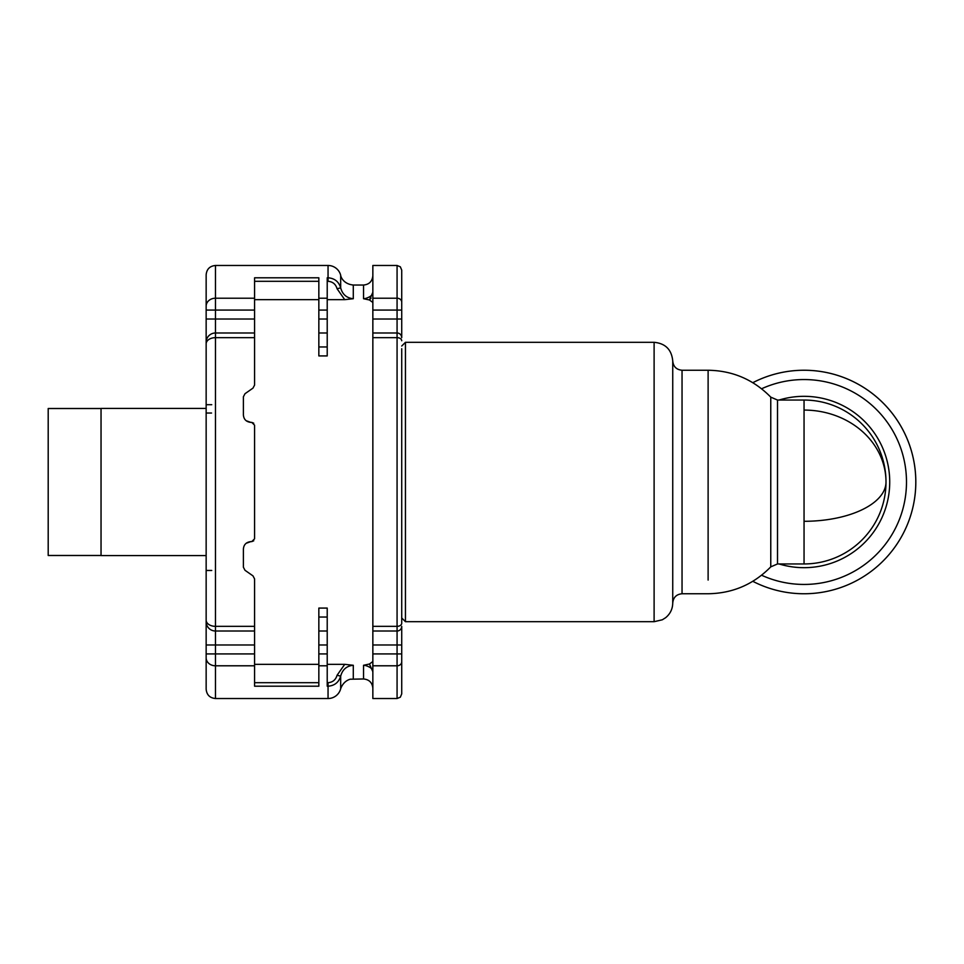 <?xml version="1.0" encoding="UTF-8"?>
<svg xmlns="http://www.w3.org/2000/svg" width="964" height="964" viewBox="0 0 964 964"><rect width="100%" height="100%" fill="white"/><g stroke="black" fill="none" stroke-linecap="round" stroke-linejoin="round"><path stroke-width="1.45" d="M672.739 375.755L672.739 603.066C672.607 609.031 670.233 613.899 665.642 617.695L662.304 619.792L654.11 621.696L654.11 342.304C665.425 343.413 671.631 349.619 672.739 360.934L672.739 375.755M902.123 428.426A111.752 111.752 0 0 0 752.788 382.696A111.752 111.752 0 0 1 902.123 428.426A111.752 111.752 0 0 0 752.788 382.696A111.752 111.752 0 0 1 884 560.084A111.752 111.752 0 0 1 752.788 581.304A111.752 111.752 0 0 0 902.123 428.426M777.514 563.952L804.048 563.952A81.952 81.952 0 0 0 886 482A81.952 81.952 0 0 0 804.048 400.048L804.048 563.952A81.952 81.952 0 0 0 886 482A81.952 81.952 0 0 0 804.048 400.048L777.514 400.048L777.514 563.952L770.766 566.856L770.766 397.144L777.514 400.048M318.843 631.01L318.843 608.079L327.218 608.079L327.218 631.01L318.843 631.01L318.843 665.787L327.218 665.787L327.218 686.199L328.049 686.199C334.568 685.717 338.774 682.355 340.678 676.138L337.063 675.27C335.713 679.861 332.701 682.331 328.049 682.693L328.049 698.526L215.466 698.526C209.803 697.972 206.706 694.875 206.151 689.212L206.151 657.882L206.151 689.212M318.843 665.787L318.843 686.199L254.58 686.199L254.58 682.693L318.843 682.693M254.58 665.787L254.58 653.929L215.466 653.929L215.466 665.787L254.58 665.787L254.58 685.308M327.218 664.341L344.738 664.341L337.063 675.27M327.218 631.01L327.218 665.787M254.58 653.929L254.58 578.93L252.99 575.882L244.989 570.278L243.398 567.23L243.398 549.058C243.759 544.612 246.242 542.13 250.857 541.599L246.133 543.298M372.851 671.498L372.851 671.703C372.948 669.136 370.513 667.088 365.537 665.534L363.536 665.281L363.536 678.969L350.824 679.21C351.74 678.861 343.919 679.668 340.678 688.754A13.038 13.038 0 0 1 328.049 698.526M353.294 678.969L353.294 665.281C346.678 665.907 342.473 669.522 340.678 676.138L340.678 688.754M353.294 665.281L344.738 664.341M344.738 299.659L337.063 288.73L340.678 287.862C342.437 294.442 346.642 298.057 353.294 298.72L344.738 299.659L327.218 299.659M318.843 319.024L327.218 319.024L327.218 355.921L318.843 355.921L318.843 277.801L254.58 277.801L318.843 277.801M318.843 299.659L254.58 299.659M244.989 393.722L252.99 388.118L254.58 385.07L252.99 388.118L244.989 393.722L243.398 396.77L243.398 414.942C243.759 419.388 246.242 421.871 250.857 422.401L246.133 420.702M253.737 423.196L251.785 422.401L254.58 425.196L254.58 538.804L251.785 541.599L253.737 540.804M318.843 664.341L254.58 664.341M363.536 665.281L369.441 664.015L372.851 661.533M371.044 298.165L369.441 299.985L372.851 292.297C372.948 294.863 370.513 296.912 365.537 298.466L365.705 299.165L365.537 298.466L363.536 298.72L369.441 299.985L372.851 302.467M254.58 631.01L215.466 631.01A9.315 9.315 0 0 1 206.151 621.696L206.151 319.024L215.466 319.024L215.466 337.653L254.58 337.653L254.58 385.07M252.99 575.882L244.989 570.278M250.857 541.599L251.785 541.599M250.857 422.401L251.785 422.401M206.151 657.882L206.151 653.929L206.151 657.882A9.315 7.905 180 0 0 215.466 665.787L215.466 698.526M206.151 393.529L206.151 370.068L206.151 404.699L211.743 404.699M206.151 579.786L206.151 580.774M206.151 593.92L206.151 571.411M206.151 621.696L206.151 653.929L206.151 644.976L254.58 644.976M254.58 319.024L215.466 319.024L215.466 298.213A9.315 7.905 180 0 0 206.151 306.118L206.151 342.304A9.315 9.315 0 0 1 215.466 332.99L254.58 332.99L254.58 277.801M206.151 306.118L206.151 274.788C206.706 269.125 209.803 266.028 215.466 265.474L328.049 265.474A13.038 13.038 0 0 1 340.678 275.246C340.641 276.439 343.148 284.006 353.294 285.031L353.294 298.72M206.151 653.929L215.466 653.929L215.466 337.653A9.315 6.206 180 0 0 206.151 343.859L206.151 391.276M365.705 299.165L368.043 299.659M327.218 319.024L327.218 277.801L328.049 277.801C334.568 278.283 338.774 281.633 340.678 287.862L340.569 287.465M318.843 355.921L318.843 346.956L327.218 346.956M254.58 337.653L254.58 332.99L215.466 332.99M365.537 665.534L365.705 664.835L365.537 665.534M372.851 671.703L369.441 664.015M372.851 665.787L397.072 665.787L397.072 698.526L372.851 698.526L372.851 332.99L397.072 332.99L372.851 332.99L372.851 265.474L397.072 265.474L397.072 310.071L401.723 310.071L401.723 270.125L400.337 266.811L397.072 265.474M327.218 332.99L318.843 332.99M401.723 626.347A4.651 4.651 0 0 1 397.072 631.01A4.651 4.651 0 0 0 401.723 626.347L401.723 644.976L401.723 626.347A4.651 4.651 0 0 1 397.072 631.01L372.851 631.01M329.134 277.849L328.049 277.801L328.049 265.474M372.851 653.929L397.072 653.929L397.072 626.347A4.651 3.109 180 0 0 401.723 623.25L401.723 348.715M397.072 698.526L400.337 697.189L401.723 693.875L401.723 644.976L372.851 644.976M372.851 298.213L397.072 298.213A4.651 3.952 180 0 1 401.723 302.166L401.723 337.653A4.651 4.651 0 0 0 397.072 332.99L397.072 626.347L372.851 626.347M206.151 555.577L101.039 555.577L101.039 408.423L206.151 408.423M101.039 408.519L48.2 408.519L48.2 555.481L101.039 555.481M401.723 346.028L405.446 342.304L405.446 621.696L401.723 617.972M672.739 360.934C673.282 366.585 676.391 369.694 682.042 370.248L682.042 593.752C676.391 594.306 673.282 597.415 672.739 603.066M682.042 370.248L708.118 370.248L708.118 580.075M761.584 575.231A102.449 102.449 0 0 0 893.953 432.884A102.449 102.449 0 0 0 761.584 388.769M779.057 563.952A85.675 85.675 0 0 0 889.724 482A85.675 85.675 0 0 0 779.057 400.048M804.048 521.295A81.952 39.295 0 0 0 886 482A81.952 71.926 0 0 0 804.048 410.074M327.218 682.693L328.049 682.693M318.843 653.929L327.218 653.929M327.218 617.044L318.843 617.044M318.843 644.976L327.218 644.976M206.151 620.141A9.315 6.206 180 0 0 215.466 626.347L254.58 626.347M363.536 298.72L363.536 285.031L353.294 285.031M327.218 281.307L328.049 281.307C332.725 281.681 335.725 284.151 337.063 288.73M254.58 281.307L318.843 281.307M211.562 413.038L206.151 413.038M211.743 570.471L206.151 570.471M206.151 310.071L254.58 310.071M254.58 298.213L215.466 298.213L215.466 265.474M340.678 287.862L340.678 275.246M328.049 281.307L328.049 277.801M318.843 298.213L327.218 298.213M318.843 310.071L327.218 310.071M401.723 653.929L397.072 653.929L397.072 665.787A4.651 3.952 180 0 0 401.723 661.834M372.851 337.653L397.072 337.653A4.651 3.109 180 0 1 401.723 340.75M401.723 319.024L372.851 319.024M372.851 310.071L397.072 310.071L397.072 332.99M405.446 621.696L654.11 621.696M405.446 342.304L654.11 342.304M682.042 593.752L708.118 593.752C732.688 593.366 753.559 584.389 770.766 566.856M708.118 370.248C732.688 370.634 753.559 379.611 770.766 397.144M206.151 390.854L206.151 370.068M363.536 285.031C369.14 284.525 372.249 281.428 372.851 275.716M363.536 678.969C369.2 679.524 372.297 682.633 372.851 688.284"/></g></svg>

